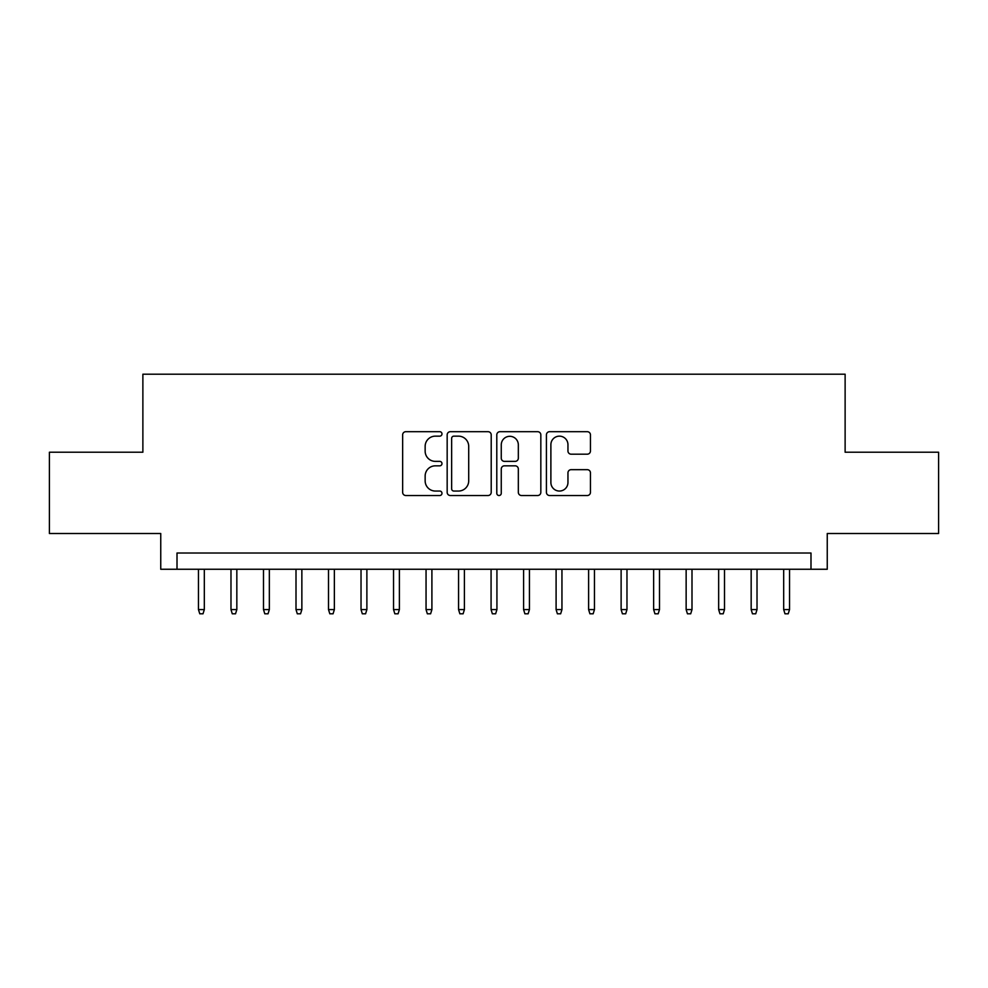 <?xml version="1.0" encoding="UTF-8"?>
<svg xmlns="http://www.w3.org/2000/svg" width="988" height="988" viewBox="0 0 988 988"><rect width="100%" height="100%" fill="white"/><g stroke="black" fill="none" stroke-linecap="round" stroke-linejoin="round"><path stroke-width="1.48" d="M441.982 433.917A2.235 2.235 0 0 0 439.746 431.694L405.846 431.694A3.186 3.186 0 0 0 402.647 434.881L402.647 492.32A3.186 3.186 0 0 0 405.846 495.519L439.746 495.519A2.235 2.235 0 0 0 441.982 493.284A2.235 2.235 0 0 0 439.746 491.048L435.362 491.048A10.213 10.213 0 0 1 425.149 480.835L425.149 476.043A10.213 10.213 0 0 1 435.362 465.83L439.746 465.83A2.235 2.235 0 0 0 441.982 463.607A2.235 2.235 0 0 0 439.746 461.371L435.362 461.371A10.213 10.213 0 0 1 425.149 451.158L425.149 446.366A10.213 10.213 0 0 1 435.362 436.153L439.746 436.153A2.235 2.235 0 0 0 441.982 433.917M587.267 454.184A3.186 3.186 0 0 0 590.454 450.997L590.454 434.881A3.186 3.186 0 0 0 587.267 431.694L549.612 431.694A3.186 3.186 0 0 0 546.413 434.881L546.413 492.32A3.186 3.186 0 0 0 549.612 495.519L587.267 495.519A3.186 3.186 0 0 0 590.454 492.32L590.454 472.857A3.186 3.186 0 0 0 587.267 469.671L571.15 469.671A3.186 3.186 0 0 0 567.952 472.857L567.952 482.514A8.534 8.534 0 0 1 559.418 491.048A8.534 8.534 0 0 1 550.884 482.514L550.884 444.699A8.534 8.534 0 0 1 559.418 436.153A8.534 8.534 0 0 1 567.952 444.699L567.952 450.997A3.186 3.186 0 0 0 571.15 454.184L587.267 454.184M810.987 569.261L827.252 569.261L827.252 533.508L938.6 533.508L938.6 452.22L845.123 452.22L845.123 374.193L142.877 374.193L142.877 452.22L49.4 452.22L49.4 533.508L160.748 533.508L160.748 569.261L810.987 569.261L810.987 553.008L177.013 553.008L177.013 569.261M491.209 434.881A3.186 3.186 0 0 0 488.01 431.694L450.355 431.694A3.186 3.186 0 0 0 447.169 434.881L447.169 492.32A3.186 3.186 0 0 0 450.355 495.519L488.01 495.519A3.186 3.186 0 0 0 491.209 492.32L491.209 434.881M499.99 431.694L537.645 431.694A3.186 3.186 0 0 1 540.831 434.881L540.831 492.32A3.186 3.186 0 0 1 537.645 495.519L521.528 495.519A3.186 3.186 0 0 1 518.33 492.32L518.33 469.028A3.186 3.186 0 0 0 515.143 465.83L504.448 465.83A3.186 3.186 0 0 0 501.262 469.028L501.262 493.284A2.235 2.235 0 0 1 499.026 495.519A2.235 2.235 0 0 1 496.791 493.284L496.791 434.881A3.186 3.186 0 0 1 499.99 431.694M453.875 436.153A2.235 2.235 0 0 0 451.639 438.388L451.639 488.813A2.235 2.235 0 0 0 453.875 491.048L458.494 491.048A10.213 10.213 0 0 0 468.707 480.835L468.707 446.366A10.213 10.213 0 0 0 458.494 436.153L453.875 436.153M518.33 444.847A8.534 8.534 0 0 0 509.796 436.313A8.534 8.534 0 0 0 501.262 444.847L501.262 458.173A3.186 3.186 0 0 0 504.448 461.371L515.143 461.371A3.186 3.186 0 0 0 518.33 458.173L518.33 444.847M204.318 609.584L203.022 613.807L199.774 613.807L198.465 609.584L204.318 609.584L204.318 569.261M198.465 609.584L198.465 569.261M236.836 609.584L235.527 613.807L232.279 613.807L230.982 609.584L236.836 609.584L236.836 569.261M230.982 609.584L230.982 569.261M269.341 609.584L268.044 613.807L264.796 613.807L263.487 609.584L269.341 609.584L269.341 569.261M263.487 609.584L263.487 569.261M301.859 609.584L300.55 613.807L297.302 613.807L296.005 609.584L301.859 609.584L301.859 569.261M296.005 609.584L296.005 569.261M334.364 609.584L333.067 613.807L329.819 613.807L328.51 609.584L334.364 609.584L334.364 569.261M328.51 609.584L328.51 569.261M366.881 609.584L365.572 613.807L362.324 613.807L361.028 609.584L366.881 609.584L366.881 569.261M361.028 609.584L361.028 569.261M399.387 609.584L398.09 613.807L394.842 613.807L393.533 609.584L399.387 609.584L399.387 569.261M393.533 609.584L393.533 569.261M431.904 609.584L430.607 613.807L427.347 613.807L426.05 609.584L431.904 609.584L431.904 569.261M426.05 609.584L426.05 569.261M464.409 609.584L463.113 613.807L459.865 613.807L458.568 609.584L464.409 609.584L464.409 569.261M458.568 609.584L458.568 569.261M496.927 609.584L495.63 613.807L492.37 613.807L491.073 609.584L496.927 609.584L496.927 569.261M491.073 609.584L491.073 569.261M529.432 609.584L528.135 613.807L524.887 613.807L523.591 609.584L529.432 609.584L529.432 569.261M523.591 609.584L523.591 569.261M561.95 609.584L560.653 613.807L557.393 613.807L556.096 609.584L561.95 609.584L561.95 569.261M556.096 609.584L556.096 569.261M594.467 609.584L593.158 613.807L589.91 613.807L588.613 609.584L594.467 609.584L594.467 569.261M588.613 609.584L588.613 569.261M626.972 609.584L625.676 613.807L622.428 613.807L621.119 609.584L626.972 609.584L626.972 569.261M621.119 609.584L621.119 569.261M659.49 609.584L658.181 613.807L654.933 613.807L653.636 609.584L659.49 609.584L659.49 569.261M653.636 609.584L653.636 569.261M691.995 609.584L690.698 613.807L687.45 613.807L686.141 609.584L691.995 609.584L691.995 569.261M686.141 609.584L686.141 569.261M724.513 609.584L723.204 613.807L719.956 613.807L718.659 609.584L724.513 609.584L724.513 569.261M718.659 609.584L718.659 569.261M757.018 609.584L755.721 613.807L752.473 613.807L751.164 609.584L757.018 609.584L757.018 569.261M751.164 609.584L751.164 569.261M789.535 609.584L788.226 613.807L784.978 613.807L783.682 609.584L789.535 609.584L789.535 569.261M783.682 609.584L783.682 569.261"/></g></svg>
